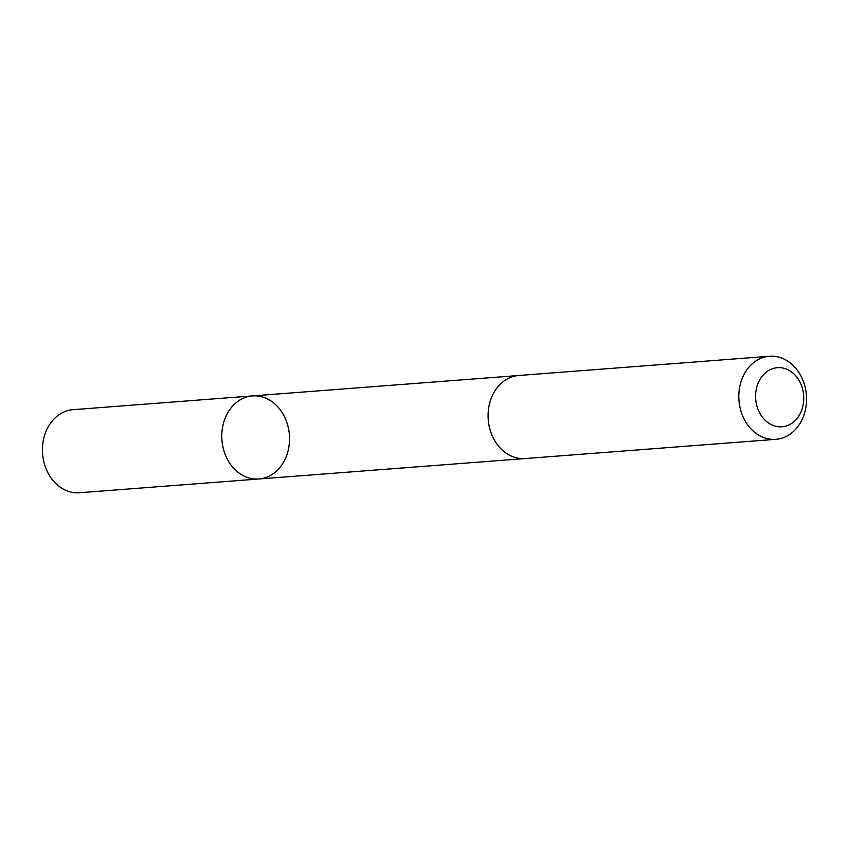 <?xml version="1.0" encoding="UTF-8"?>
<svg xmlns="http://www.w3.org/2000/svg" width="849" height="849" viewBox="0 0 849 849"><rect width="100%" height="100%" fill="white"/><g stroke="black" fill="none" stroke-linecap="round" stroke-linejoin="round"><path stroke-width="1.27" d="M226.142 456.698A41.654 33.822 -94.4 0 1 252.471 395.921A41.654 33.822 -94.4 0 1 289.382 434.868A41.654 33.822 -94.4 0 1 258.849 478.985A41.654 33.822 -94.4 0 1 226.142 456.698A41.654 33.822 -94.4 0 1 252.471 395.921L73.141 409.674A41.654 33.833 85.6 0 0 46.801 470.463A41.654 33.833 85.6 0 0 79.509 492.749L258.849 478.985A41.654 33.822 -94.4 0 1 226.142 456.698M769.491 356.251L518.771 375.491A41.654 33.833 85.6 0 0 488.228 419.608A41.654 33.833 85.6 0 0 525.149 458.556L775.859 439.326A41.654 33.833 85.6 0 0 802.199 378.537A41.654 33.833 85.6 0 0 769.491 356.251A41.654 33.833 85.6 0 0 738.948 400.378A41.654 33.833 85.6 0 0 775.859 439.326M800.671 383.557A29.63 24.059 85.6 0 0 758.932 381.36A29.63 24.059 85.6 0 0 779.414 426.824A29.63 24.059 85.6 0 0 800.671 383.557M518.017 375.555L252.471 395.921M524.385 458.609L258.849 478.985"/></g></svg>
